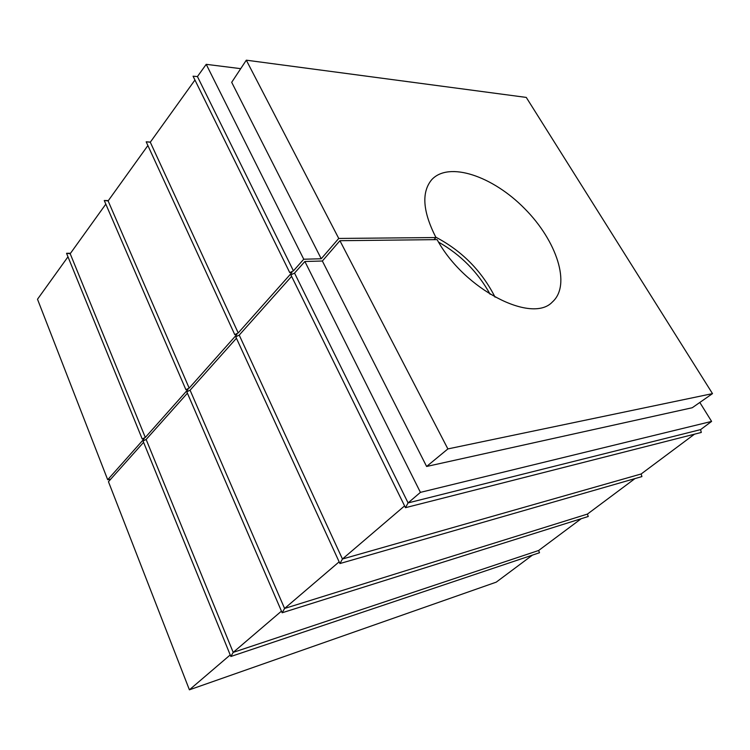 <?xml version="1.0" encoding="UTF-8"?>
<svg xmlns="http://www.w3.org/2000/svg" width="750" height="750" viewBox="0 0 750 750"><rect width="100%" height="100%" fill="white"/><g stroke="black" fill="none" stroke-linecap="round" stroke-linejoin="round"><path stroke-width="1.12" d="M194.944 80.025L150.291 142.209L238.219 332.944L291.909 272.55L289.762 272.634L293.428 270.844L303.75 259.228L321.225 258.769L338.747 238.444L246.309 60.178L231.694 82.322L321.225 258.769M147.891 145.538L108.122 200.916L189.178 388.106L236.878 334.453L234.759 334.631L238.219 332.944M105.825 204.122L70.191 253.725L145.312 437.447L187.978 389.456L185.906 389.709L189.178 388.106M145.312 437.447L142.209 438.966L144.244 438.647L107.7 479.747L37.5 299.241L67.978 256.809M70.191 253.725L66.553 253.303L142.209 438.966M108.122 200.916L104.259 200.512L185.906 389.709M150.291 142.209L146.184 141.825L234.759 334.631M240.712 68.662L206.222 64.331L197.438 76.556L293.428 270.844M197.438 76.556L193.059 76.2L289.762 272.634M206.222 64.331L303.75 259.228M694.481 434.184L641.147 473.981L641.925 476.588L339.928 563.541L342.45 559.012L641.147 473.981M404.587 505.903L342.45 559.012L239.222 335.109L291.609 276.384M339.141 561.834L284.587 608.466L190.087 390.197L236.428 338.25M634.978 478.584L587.419 514.087L588.263 516.487L282.159 612.769L284.587 608.466L587.419 514.087M581.241 518.691L538.631 550.5L539.522 552.731L230.859 656.494L233.203 652.378L538.631 550.5M281.456 611.138L233.203 652.378L146.137 439.462L187.406 393.197M70.547 253.238L66.553 253.303M146.137 439.462L143.034 440.991L230.859 656.494M143.588 442.331L108.459 481.706L189.403 689.822L496.219 582.159L532.472 555.094M110.681 479.213L107.7 479.747M230.222 654.928L189.403 689.822M108.356 200.588L104.259 200.512M190.087 390.197L186.806 391.8L282.159 612.769M150.375 142.088L146.184 141.825M239.222 335.109L235.762 336.806L339.928 563.541M294.544 273.094L304.884 261.497L420.422 492.366L408.084 502.913L700.594 429.619L701.297 432.45L405.469 507.684L408.084 502.913L294.544 273.094L290.869 274.884L405.469 507.684M246.309 60.178L526.275 97.416L712.5 393.619L447.881 448.922L339.919 240.703L437.119 239.625C463.988 289.406 531.984 324.244 552.422 301.941C571.416 285.038 556.716 240.75 524.644 208.622C492.891 176.175 448.772 160.969 431.653 179.756C421.303 192.319 422.747 211.584 435.966 237.553L338.747 238.444M712.5 393.619L692.25 407.738L426.619 466.472L322.359 261.009L339.919 240.703M447.881 448.922L426.619 466.472M304.884 261.497L322.359 261.009M420.422 492.366L711.6 421.406L699.816 402.459M711.6 421.406L700.594 429.619M438.591 242.137C460.669 254.681 477.844 272.062 490.134 294.281M495.075 297.169C481.669 270.872 461.897 250.866 435.759 237.159M433.959 239.662L435.966 237.553"/></g></svg>
